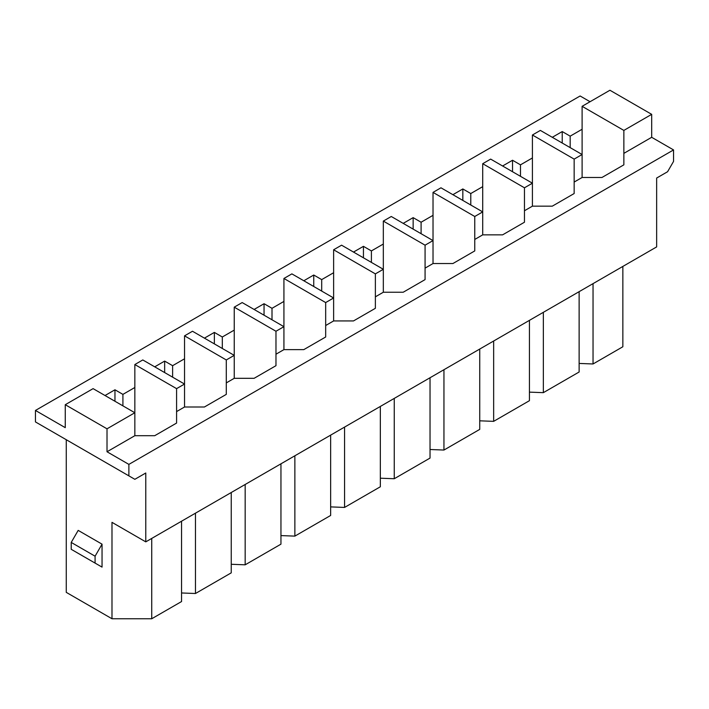 <?xml version="1.0" encoding="UTF-8"?>
<svg xmlns="http://www.w3.org/2000/svg" width="709" height="709" viewBox="0 0 709 709"><rect width="100%" height="100%" fill="white"/><g stroke="black" fill="none" stroke-linecap="round" stroke-linejoin="round"><path stroke-width="1.06" d="M579.129 291.665L579.129 372.003L543.342 392.662L543.342 312.323M107.015 451.766L107.015 428.812L134.843 412.744L93.101 388.638L65.263 404.706L65.263 427.66L35.45 410.449L35.45 421.926L134.843 479.311L145.779 473L145.779 541.862L656.649 246.909L656.649 178.048L667.586 171.729L673.55 161.404L673.55 149.927L128.878 464.386L107.015 451.766L134.843 435.698L134.843 364.541L142.793 359.95L184.535 384.048L184.535 335.844L226.286 359.95L234.236 355.36L234.236 330.11L222.307 336.997L214.357 332.406L204.414 338.149M145.779 541.862L111.987 522.347L111.987 618.753L151.735 618.753L181.557 601.542L181.557 521.204M623.858 130.412L651.686 114.344L651.686 137.298L623.858 153.366L623.858 164.843L623.858 130.412L582.107 106.315L582.107 129.268L570.178 136.155L562.228 131.564L552.293 137.298M623.858 164.843L601.985 177.472L582.107 177.472L574.157 182.062L574.157 193.539L574.157 159.108L582.107 154.518L582.107 129.268M176.585 388.638L176.585 423.069L176.585 411.592L184.535 407.001L184.535 384.048L176.585 388.638L134.843 364.541M176.585 423.069L154.722 435.698L134.843 435.698M651.686 137.298L673.55 149.927M574.157 193.539L552.293 206.159L532.415 206.159L532.415 157.956L520.486 164.843L512.536 160.252L502.592 165.995M524.465 222.227L502.592 234.856L482.714 234.856L474.764 239.447L474.764 250.924L474.764 216.493L433.022 192.387L440.971 187.796L482.714 211.902L482.714 163.699L524.465 187.796L524.465 222.227L524.465 210.75L532.415 206.159M474.764 250.924L452.9 263.544L433.022 263.544L433.022 215.341L421.093 222.227L413.143 217.636L403.199 223.379M425.072 279.612L403.199 292.241L383.321 292.241L375.371 296.832L375.371 308.309L375.371 273.878L333.629 249.772L341.578 245.181L383.321 269.287L383.321 221.084L425.072 245.181L425.072 279.612L425.072 268.135L433.022 263.544M375.371 308.309L353.507 320.929L333.629 320.929L333.629 272.726L321.7 279.612L313.75 275.021L303.807 280.764M325.679 336.997L303.807 349.626L283.928 349.626L275.978 354.208L275.978 365.684L275.978 331.254L234.236 307.157L242.186 302.566L283.928 326.672L283.928 278.469L325.679 302.566L325.679 336.997L325.679 325.52L333.629 320.929M275.978 365.684L254.114 378.314L234.236 378.314L234.236 355.36L192.493 331.254L184.535 335.844M226.286 359.95L226.286 394.381L226.286 382.904L234.236 378.314M226.286 394.381L204.414 407.001L184.535 407.001M172.615 377.161L172.615 365.684L184.535 358.798M164.656 372.571L164.656 361.094L172.615 365.684M105.021 395.525L114.964 389.79L122.914 394.381L134.843 387.495M154.722 366.837L164.656 361.094M254.114 309.452L264.049 303.718L272.008 308.309L283.928 301.422M353.507 252.067L363.442 246.333L371.401 250.924L383.321 244.038M452.9 194.683L462.835 188.948L470.785 193.539L482.714 186.653M35.45 410.449L580.122 95.981L590.056 101.724M128.878 464.386L128.878 475.863M65.263 404.706L107.015 428.812M574.157 159.108L532.415 135.002L540.364 130.412L582.107 154.518L582.107 177.472M532.415 157.956L532.415 135.002M520.486 176.319L520.486 164.843M111.987 618.753L66.265 592.361L66.265 439.713M122.914 405.858L122.914 394.381M114.964 401.267L114.964 389.79M529.428 320.353L529.428 400.691L493.65 421.35L493.65 341.011M593.043 283.635L593.043 363.974L622.856 346.754L622.856 266.416M479.736 349.05L479.736 429.388L443.949 450.047L443.949 369.708M151.735 538.415L151.735 618.753M582.107 106.315L609.935 90.247L651.686 114.344M231.249 492.507L231.249 572.845L195.471 593.504L195.471 513.165M280.95 463.819L280.95 544.158L245.172 564.816L245.172 484.477M529.428 392.13L543.342 392.662M479.736 420.818L493.65 421.35M430.035 449.506L443.949 450.047M380.343 478.203L394.257 478.735L430.035 458.076L430.035 377.737M330.642 506.891L344.565 507.431L380.343 486.773L380.343 406.434M280.95 535.587L294.864 536.119L330.642 515.461L330.642 435.122M231.249 564.275L245.172 564.816M181.557 592.972L195.471 593.504M579.129 363.433L593.043 363.974M71.228 542.429L78.185 530.385L102.043 544.158L95.086 556.202L71.228 542.429L71.228 549.315L102.043 567.111L78.185 553.339M95.086 556.202L95.086 563.088M102.043 544.158L102.043 567.111M562.228 143.041L562.228 131.564M570.178 147.632L570.178 136.155M234.236 330.11L234.236 307.157M222.307 348.474L222.307 336.997M214.357 343.883L214.357 332.406M283.928 349.626L283.928 326.672L275.978 331.254M272.008 319.786L272.008 308.309M264.049 315.195L264.049 303.718M283.928 278.469L291.886 273.878L333.629 297.975L325.679 302.566M333.629 272.726L333.629 249.772M321.7 291.089L321.7 279.612M313.75 286.498L313.75 275.021M383.321 292.241L383.321 269.287L375.371 273.878M371.401 262.401L371.401 250.924M363.442 257.81L363.442 246.333M383.321 221.084L391.279 216.493L433.022 240.59L425.072 245.181M433.022 215.341L433.022 192.387M421.093 233.704L421.093 222.227M413.143 229.113L413.143 217.636M482.714 234.856L482.714 211.902L474.764 216.493M470.785 205.016L470.785 193.539M462.835 200.425L462.835 188.948M482.714 163.699L490.663 159.108L532.415 183.206L524.465 187.796M512.536 171.729L512.536 160.252M294.864 455.781L294.864 536.119M394.257 398.396L394.257 478.735M344.565 427.093L344.565 507.431"/></g></svg>
